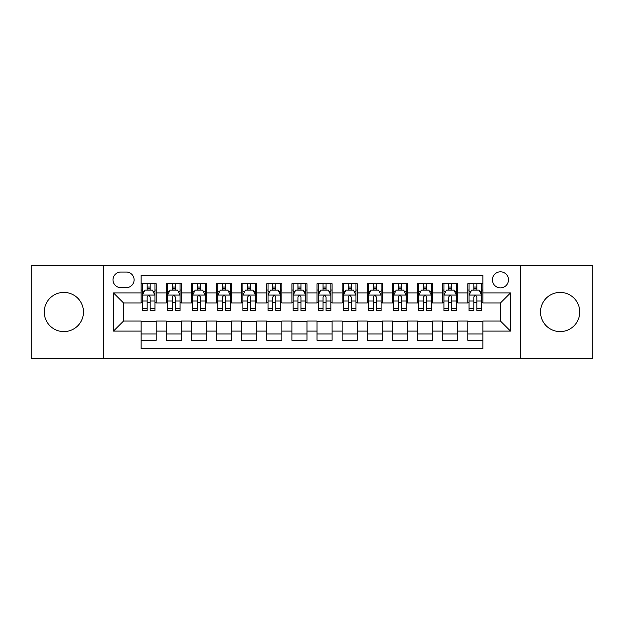 <?xml version="1.0" encoding="UTF-8"?>
<svg xmlns="http://www.w3.org/2000/svg" width="624" height="624" viewBox="0 0 624 624"><rect width="100%" height="100%" fill="white"/><g stroke="black" fill="none" stroke-linecap="round" stroke-linejoin="round"><path stroke-width="0.94" d="M560.134 292.399A19.601 19.601 0 0 0 540.532 312A19.601 19.601 0 0 0 560.134 331.601A19.601 19.601 0 0 0 579.735 312A19.601 19.601 0 0 0 560.134 292.399M63.866 292.399A19.601 19.601 0 0 0 44.265 312A19.601 19.601 0 0 0 63.866 331.601A19.601 19.601 0 0 0 83.468 312A19.601 19.601 0 0 0 63.866 292.399M500.456 271.799A8.042 8.042 0 0 0 492.414 279.841A8.042 8.042 0 0 0 500.456 287.875A8.042 8.042 0 0 0 508.498 279.841A8.042 8.042 0 0 0 500.456 271.799M520.556 358.488L592.8 358.488L592.8 265.512L520.556 265.512L520.556 358.488L103.444 358.488L103.444 265.512L31.2 265.512L31.2 358.488L103.444 358.488M482.867 283.733L467.789 283.733L467.789 292.906L457.743 292.906L457.743 302.952L467.789 302.952L467.789 292.906M457.743 292.906L457.743 283.733L442.666 283.733L442.666 292.906L432.611 292.906L432.611 302.952L442.666 302.952L442.666 292.906M432.611 292.906L432.611 283.733L417.534 283.733L417.534 292.906L407.488 292.906L407.488 302.952L417.534 302.952L417.534 292.906M407.488 292.906L407.488 283.733L392.41 283.733L392.41 292.906L382.356 292.906L382.356 302.952L392.41 302.952L392.41 292.906M382.356 292.906L382.356 283.733L367.279 283.733L367.279 292.906L357.232 292.906L357.232 302.952L367.279 302.952L367.279 292.906M357.232 292.906L357.232 283.733L342.155 283.733L342.155 292.906L332.101 292.906L332.101 302.952L342.155 302.952L342.155 292.906M332.101 292.906L332.101 283.733L317.023 283.733L317.023 292.906L306.977 292.906L306.977 302.952L317.023 302.952L317.023 292.906M306.977 292.906L306.977 283.733L291.899 283.733L291.899 292.906L281.845 292.906L281.845 302.952L291.899 302.952L291.899 292.906M281.845 292.906L281.845 283.733L266.768 283.733L266.768 292.906L256.721 292.906L256.721 302.952L266.768 302.952L266.768 292.906M256.721 292.906L256.721 283.733L241.644 283.733L241.644 292.906L231.59 292.906L231.59 302.952L241.644 302.952L241.644 292.906M231.59 292.906L231.59 283.733L216.512 283.733L216.512 292.906L206.466 292.906L206.466 302.952L216.512 302.952L216.512 292.906M206.466 292.906L206.466 283.733L191.389 283.733L191.389 292.906L181.334 292.906L181.334 302.952L191.389 302.952L191.389 292.906M181.334 292.906L181.334 283.733L166.257 283.733L166.257 302.952L156.211 302.952L156.211 283.733L141.133 283.733M141.133 340.267L156.211 340.267L156.211 321.048L166.257 321.048L166.257 340.267L181.334 340.267L181.334 321.048L191.389 321.048L191.389 331.094L181.334 331.094M191.389 331.094L191.389 340.267L206.466 340.267L206.466 321.048L216.512 321.048L216.512 331.094L206.466 331.094M216.512 331.094L216.512 340.267L231.59 340.267L231.59 321.048L241.644 321.048L241.644 331.094L231.59 331.094M241.644 331.094L241.644 340.267L256.721 340.267L256.721 321.048L266.768 321.048L266.768 331.094L256.721 331.094M266.768 331.094L266.768 340.267L281.845 340.267L281.845 321.048L291.899 321.048L291.899 331.094L281.845 331.094M291.899 331.094L291.899 340.267L306.977 340.267L306.977 321.048L317.023 321.048L317.023 331.094L306.977 331.094M317.023 331.094L317.023 340.267L332.101 340.267L332.101 321.048L342.155 321.048L342.155 331.094L332.101 331.094M342.155 331.094L342.155 340.267L357.232 340.267L357.232 321.048L367.279 321.048L367.279 331.094L357.232 331.094M367.279 331.094L367.279 340.267L382.356 340.267L382.356 321.048L392.41 321.048L392.41 331.094L382.356 331.094M392.41 331.094L392.41 340.267L407.488 340.267L407.488 321.048L417.534 321.048L417.534 331.094L407.488 331.094M417.534 331.094L417.534 340.267L432.611 340.267L432.611 321.048L442.666 321.048L442.666 331.094L432.611 331.094M442.666 331.094L442.666 340.267L457.743 340.267L457.743 321.048L467.789 321.048L467.789 331.094L457.743 331.094M120.783 287.625L126.305 287.625A7.792 7.792 0 0 0 134.098 279.841A7.792 7.792 0 0 0 126.305 272.048L120.783 272.048A7.792 7.792 0 0 0 112.991 279.841A7.792 7.792 0 0 0 120.783 287.625M520.556 265.512L103.444 265.512M482.867 292.906L482.867 275.317L141.133 275.317L141.133 302.952L123.544 302.952L123.544 321.048L141.133 321.048L141.133 348.683L482.867 348.683L482.867 321.048L500.456 321.048L500.456 302.952L482.867 302.952L482.867 292.906L510.51 292.906L510.51 331.094L482.867 331.094M141.133 331.094L113.49 331.094L113.49 292.906L141.133 292.906M467.789 331.094L467.789 340.267L482.867 340.267M141.133 290.012L142.389 290.012M147.163 290.012L150.181 290.012M154.955 290.012L156.211 290.012M141.133 302.702L142.389 302.702M147.163 302.702L150.181 302.702M154.955 302.702L156.211 302.702M141.133 321.298L156.211 321.298M141.133 333.988L156.211 333.988M166.257 302.702L167.521 302.702M172.294 302.702L175.305 302.702M180.079 302.702L181.334 302.702M166.257 290.012L167.521 290.012M172.294 290.012L175.305 290.012M180.079 290.012L181.334 290.012M166.257 321.298L181.334 321.298M166.257 333.988L181.334 333.988M191.389 321.298L206.466 321.298M191.389 333.988L206.466 333.988M191.389 290.012L192.644 290.012M197.418 290.012L200.437 290.012M205.21 290.012L206.466 290.012M191.389 302.702L192.644 302.702M197.418 302.702L200.437 302.702M205.21 302.702L206.466 302.702M216.512 321.298L231.59 321.298M216.512 333.988L231.59 333.988M216.512 290.012L217.768 290.012M222.55 290.012L225.56 290.012M230.334 290.012L231.59 290.012M216.512 302.702L217.768 302.702M222.55 302.702L225.56 302.702M230.334 302.702L231.59 302.702M241.644 321.298L256.721 321.298M241.644 333.988L256.721 333.988M241.644 290.012L242.9 290.012M247.673 290.012L250.692 290.012M255.466 290.012L256.721 290.012M241.644 302.702L242.9 302.702M247.673 302.702L250.692 302.702M255.466 302.702L256.721 302.702M266.768 321.298L281.845 321.298M266.768 333.988L281.845 333.988M266.768 290.012L268.024 290.012M272.797 290.012L275.816 290.012M280.589 290.012L281.845 290.012M266.768 302.702L268.024 302.702M272.797 302.702L275.816 302.702M280.589 302.702L281.845 302.702M291.899 321.298L306.977 321.298M291.899 333.988L306.977 333.988M291.899 290.012L293.155 290.012M297.929 290.012L300.947 290.012M305.721 290.012L306.977 290.012M291.899 302.702L293.155 302.702M297.929 302.702L300.947 302.702M305.721 302.702L306.977 302.702M317.023 321.298L332.101 321.298M317.023 333.988L332.101 333.988M317.023 290.012L318.279 290.012M323.053 290.012L326.071 290.012M330.845 290.012L332.101 290.012M317.023 302.702L318.279 302.702M323.053 302.702L326.071 302.702M330.845 302.702L332.101 302.702M342.155 321.298L357.232 321.298M342.155 333.988L357.232 333.988M342.155 290.012L343.411 290.012M348.184 290.012L351.203 290.012M355.976 290.012L357.232 290.012M342.155 302.702L343.411 302.702M348.184 302.702L351.203 302.702M355.976 302.702L357.232 302.702M367.279 321.298L382.356 321.298M367.279 333.988L382.356 333.988M367.279 290.012L368.534 290.012M373.308 290.012L376.327 290.012M381.1 290.012L382.356 290.012M367.279 302.702L368.534 302.702M373.308 302.702L376.327 302.702M381.1 302.702L382.356 302.702M392.41 321.298L407.488 321.298M392.41 333.988L407.488 333.988M392.41 290.012L393.666 290.012M398.44 290.012L401.45 290.012M406.232 290.012L407.488 290.012M392.41 302.702L393.666 302.702M398.44 302.702L401.45 302.702M406.232 302.702L407.488 302.702M417.534 321.298L432.611 321.298M417.534 333.988L432.611 333.988M417.534 290.012L418.79 290.012M423.563 290.012L426.582 290.012M431.356 290.012L432.611 290.012M417.534 302.702L418.79 302.702M423.563 302.702L426.582 302.702M431.356 302.702L432.611 302.702M442.666 321.298L457.743 321.298M442.666 333.988L457.743 333.988M442.666 290.012L443.921 290.012M448.695 290.012L451.706 290.012M456.479 290.012L457.743 290.012M442.666 302.702L443.921 302.702M448.695 302.702L451.706 302.702M456.479 302.702L457.743 302.702M467.789 321.298L482.867 321.298M467.789 333.988L482.867 333.988M467.789 290.012L469.045 290.012M473.819 290.012L476.837 290.012M481.611 290.012L482.867 290.012M467.789 302.702L469.045 302.702M473.819 302.702L476.837 302.702M481.611 302.702L482.867 302.702M123.544 302.952L113.49 292.906M123.544 321.048L113.49 331.094M510.51 292.906L500.456 302.952M510.51 331.094L500.456 321.048M150.181 287.001L147.163 287.001M154.955 308.443L150.181 308.443L150.181 310.495L154.955 310.495L154.955 295.168L152.443 290.137L144.901 290.137L142.389 295.168L142.389 310.495L147.163 310.495L147.163 308.443L142.389 308.443M142.389 295.168L142.389 283.733M154.955 295.168L154.955 283.733M147.163 290.137L147.163 283.733M150.181 283.733L150.181 290.137M150.181 308.443L150.181 297.047C149.175 295.113 148.169 295.113 147.163 297.047L147.163 308.443M175.305 287.001L172.294 287.001M180.079 308.443L175.305 308.443L175.305 310.495L180.079 310.495L180.079 295.168L177.567 290.137L170.032 290.137L167.521 295.168L167.521 310.495L172.294 310.495L172.294 308.443L167.521 308.443M167.521 295.168L167.521 283.733M180.079 295.168L180.079 283.733M172.294 290.137L172.294 283.733M175.305 283.733L175.305 290.137M175.305 308.443L175.305 297.047C174.299 295.113 173.3 295.113 172.294 297.047L172.294 308.443M200.437 287.001L197.418 287.001M205.21 308.443L200.437 308.443L200.437 310.495L205.21 310.495L205.21 295.168L202.699 290.137L195.156 290.137L192.644 295.168L192.644 310.495L197.418 310.495L197.418 308.443L192.644 308.443M192.644 295.168L192.644 283.733M205.21 295.168L205.21 283.733M197.418 290.137L197.418 283.733M200.437 283.733L200.437 290.137M200.437 308.443L200.437 297.047C199.43 295.113 198.424 295.113 197.418 297.047L197.418 308.443M225.56 287.001L222.55 287.001M230.334 308.443L225.56 308.443L225.56 310.495L230.334 310.495L230.334 295.168L227.822 290.137L220.288 290.137L217.768 295.168L217.768 310.495L222.55 310.495L222.55 308.443L217.768 308.443M217.768 295.168L217.768 283.733M230.334 295.168L230.334 283.733M222.55 290.137L222.55 283.733M225.56 283.733L225.56 290.137M225.56 308.443L225.56 297.047C224.554 295.113 223.556 295.113 222.55 297.047L222.55 308.443M250.692 287.001L247.673 287.001M255.466 308.443L250.692 308.443L250.692 310.495L255.466 310.495L255.466 295.168L252.954 290.137L245.411 290.137L242.9 295.168L242.9 310.495L247.673 310.495L247.673 308.443L242.9 308.443M242.9 295.168L242.9 283.733M255.466 295.168L255.466 283.733M247.673 290.137L247.673 283.733M250.692 283.733L250.692 290.137M250.692 308.443L250.692 297.047C249.686 295.113 248.68 295.113 247.673 297.047L247.673 308.443M275.816 287.001L272.797 287.001M280.589 308.443L275.816 308.443L275.816 310.495L280.589 310.495L280.589 295.168L278.078 290.137L270.543 290.137L268.024 295.168L268.024 310.495L272.797 310.495L272.797 308.443L268.024 308.443M268.024 295.168L268.024 283.733M280.589 295.168L280.589 283.733M272.797 290.137L272.797 283.733M275.816 283.733L275.816 290.137M275.816 308.443L275.816 297.047C274.81 295.113 273.811 295.113 272.797 297.047L272.797 308.443M300.947 287.001L297.929 287.001M305.721 308.443L300.947 308.443L300.947 310.495L305.721 310.495L305.721 295.168L303.202 290.137L295.667 290.137L293.155 295.168L293.155 310.495L297.929 310.495L297.929 308.443L293.155 308.443M293.155 295.168L293.155 283.733M305.721 295.168L305.721 283.733M297.929 290.137L297.929 283.733M300.947 283.733L300.947 290.137M300.947 308.443L300.947 297.047C299.941 295.113 298.935 295.113 297.929 297.047L297.929 308.443M326.071 287.001L323.053 287.001M330.845 308.443L326.071 308.443L326.071 310.495L330.845 310.495L330.845 295.168L328.333 290.137L320.798 290.137L318.279 295.168L318.279 310.495L323.053 310.495L323.053 308.443L318.279 308.443M318.279 295.168L318.279 283.733M330.845 295.168L330.845 283.733M323.053 290.137L323.053 283.733M326.071 283.733L326.071 290.137M326.071 308.443L326.071 297.047C325.065 295.113 324.059 295.113 323.053 297.047L323.053 308.443M351.203 287.001L348.184 287.001M355.976 308.443L351.203 308.443L351.203 310.495L355.976 310.495L355.976 295.168L353.457 290.137L345.922 290.137L343.411 295.168L343.411 310.495L348.184 310.495L348.184 308.443L343.411 308.443M343.411 295.168L343.411 283.733M355.976 295.168L355.976 283.733M348.184 290.137L348.184 283.733M351.203 283.733L351.203 290.137M351.203 308.443L351.203 297.047C350.197 295.113 349.19 295.113 348.184 297.047L348.184 308.443M376.327 287.001L373.308 287.001M381.1 308.443L376.327 308.443L376.327 310.495L381.1 310.495L381.1 295.168L378.589 290.137L371.046 290.137L368.534 295.168L368.534 310.495L373.308 310.495L373.308 308.443L368.534 308.443M368.534 295.168L368.534 283.733M381.1 295.168L381.1 283.733M373.308 290.137L373.308 283.733M376.327 283.733L376.327 290.137M376.327 308.443L376.327 297.047C375.32 295.113 374.314 295.113 373.308 297.047L373.308 308.443M401.45 287.001L398.44 287.001M406.232 308.443L401.45 308.443L401.45 310.495L406.232 310.495L406.232 295.168L403.712 290.137L396.178 290.137L393.666 295.168L393.666 310.495L398.44 310.495L398.44 308.443L393.666 308.443M393.666 295.168L393.666 283.733M406.232 295.168L406.232 283.733M398.44 290.137L398.44 283.733M401.45 283.733L401.45 290.137M401.45 308.443L401.45 297.047C400.452 295.113 399.446 295.113 398.44 297.047L398.44 308.443M426.582 287.001L423.563 287.001M431.356 308.443L426.582 308.443L426.582 310.495L431.356 310.495L431.356 295.168L428.844 290.137L421.301 290.137L418.79 295.168L418.79 310.495L423.563 310.495L423.563 308.443L418.79 308.443M418.79 295.168L418.79 283.733M431.356 295.168L431.356 283.733M423.563 290.137L423.563 283.733M426.582 283.733L426.582 290.137M426.582 308.443L426.582 297.047C425.576 295.113 424.57 295.113 423.563 297.047L423.563 308.443M451.706 287.001L448.695 287.001M456.479 308.443L451.706 308.443L451.706 310.495L456.479 310.495L456.479 295.168L453.968 290.137L446.433 290.137L443.921 295.168L443.921 310.495L448.695 310.495L448.695 308.443L443.921 308.443M443.921 295.168L443.921 283.733M456.479 295.168L456.479 283.733M448.695 290.137L448.695 283.733M451.706 283.733L451.706 290.137M451.706 308.443L451.706 297.047C450.707 295.113 449.701 295.113 448.695 297.047L448.695 308.443M476.837 287.001L473.819 287.001M481.611 308.443L476.837 308.443L476.837 310.495L481.611 310.495L481.611 295.168L479.099 290.137L471.557 290.137L469.045 295.168L469.045 310.495L473.819 310.495L473.819 308.443L469.045 308.443M469.045 295.168L469.045 283.733M481.611 295.168L481.611 283.733M473.819 290.137L473.819 283.733M476.837 283.733L476.837 290.137M476.837 308.443L476.837 297.047C475.831 295.113 474.825 295.113 473.819 297.047L473.819 308.443M166.257 331.094L156.211 331.094M166.257 292.906L156.211 292.906M154.892 295.043L142.451 295.043M142.389 291.525L144.214 291.525M153.13 291.525L154.955 291.525M147.163 300.986L142.389 300.986M154.955 300.986L150.181 300.986M150.181 288.6L147.163 288.6M180.016 295.043L167.583 295.043M167.521 291.525L169.338 291.525M178.261 291.525L180.079 291.525M172.294 300.986L167.521 300.986M180.079 300.986L175.305 300.986M175.305 288.6L172.294 288.6M205.148 295.043L192.707 295.043M192.644 291.525L194.47 291.525M203.385 291.525L205.21 291.525M197.418 300.986L192.644 300.986M205.21 300.986L200.437 300.986M200.437 288.6L197.418 288.6M230.272 295.043L217.838 295.043M217.768 291.525L219.593 291.525M228.517 291.525L230.334 291.525M222.55 300.986L217.768 300.986M230.334 300.986L225.56 300.986M225.56 288.6L222.55 288.6M255.403 295.043L242.962 295.043M242.9 291.525L244.717 291.525M253.64 291.525L255.466 291.525M247.673 300.986L242.9 300.986M255.466 300.986L250.692 300.986M250.692 288.6L247.673 288.6M280.527 295.043L268.086 295.043M268.024 291.525L269.849 291.525M278.772 291.525L280.589 291.525M272.797 300.986L268.024 300.986M280.589 300.986L275.816 300.986M275.816 288.6L272.797 288.6M305.659 295.043L293.218 295.043M293.155 291.525L294.973 291.525M303.896 291.525L305.721 291.525M297.929 300.986L293.155 300.986M305.721 300.986L300.947 300.986M300.947 288.6L297.929 288.6M330.782 295.043L318.341 295.043M318.279 291.525L320.104 291.525M329.027 291.525L330.845 291.525M323.053 300.986L318.279 300.986M330.845 300.986L326.071 300.986M326.071 288.6L323.053 288.6M355.914 295.043L343.473 295.043M343.411 291.525L345.228 291.525M354.151 291.525L355.976 291.525M348.184 300.986L343.411 300.986M355.976 300.986L351.203 300.986M351.203 288.6L348.184 288.6M381.038 295.043L368.597 295.043M368.534 291.525L370.36 291.525M379.283 291.525L381.1 291.525M373.308 300.986L368.534 300.986M381.1 300.986L376.327 300.986M376.327 288.6L373.308 288.6M406.162 295.043L393.728 295.043M393.666 291.525L395.483 291.525M404.407 291.525L406.232 291.525M398.44 300.986L393.666 300.986M406.232 300.986L401.45 300.986M401.45 288.6L398.44 288.6M431.293 295.043L418.852 295.043M418.79 291.525L420.615 291.525M429.53 291.525L431.356 291.525M423.563 300.986L418.79 300.986M431.356 300.986L426.582 300.986M426.582 288.6L423.563 288.6M456.417 295.043L443.984 295.043M443.921 291.525L445.739 291.525M454.662 291.525L456.479 291.525M448.695 300.986L443.921 300.986M456.479 300.986L451.706 300.986M451.706 288.6L448.695 288.6M481.549 295.043L469.108 295.043M469.045 291.525L470.87 291.525M479.786 291.525L481.611 291.525M473.819 300.986L469.045 300.986M481.611 300.986L476.837 300.986M476.837 288.6L473.819 288.6"/></g></svg>
